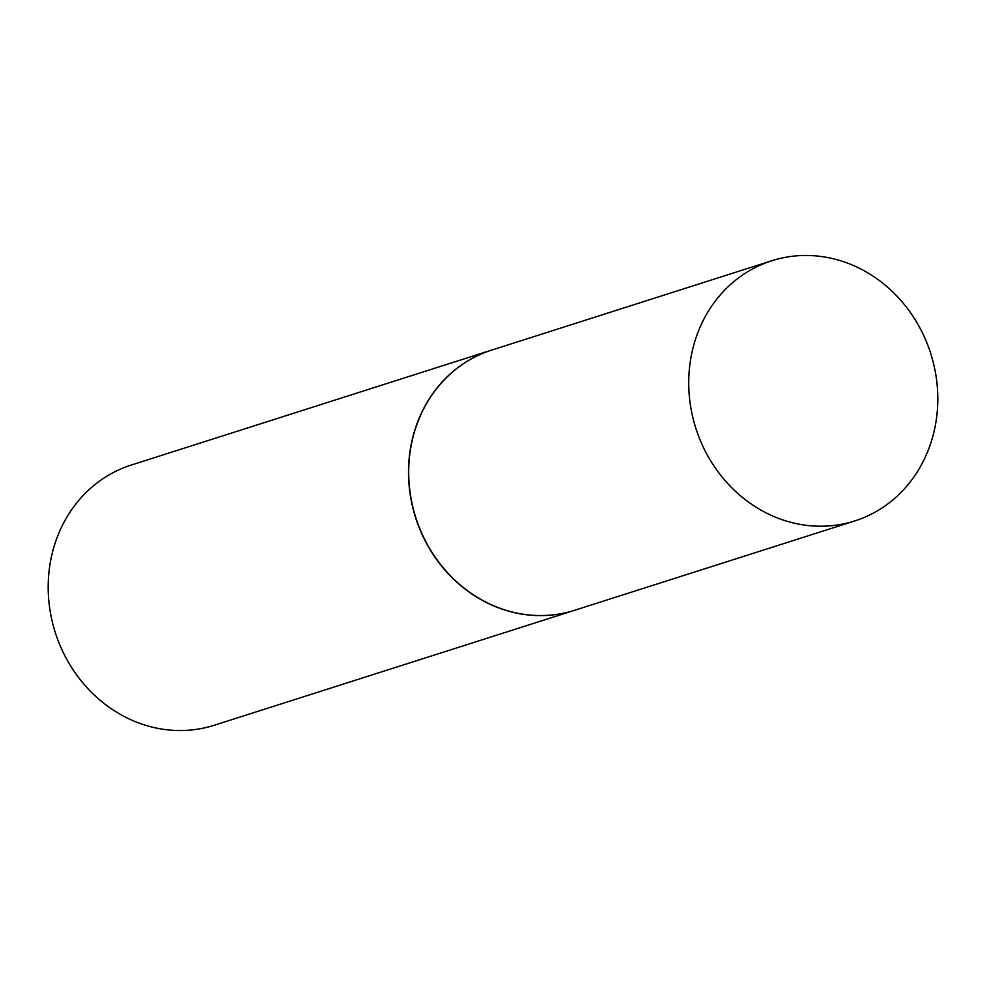 <?xml version="1.0" encoding="UTF-8"?>
<svg xmlns="http://www.w3.org/2000/svg" width="986" height="986" viewBox="0 0 986 986"><rect width="100%" height="100%" fill="white"/><g stroke="black" fill="none" stroke-linecap="round" stroke-linejoin="round"><path stroke-width="1.48" d="M689.83 364.919A136.549 123.25 -107.7 0 1 771.767 260.748A136.549 123.25 -107.7 0 1 936.7 416.77A136.549 123.25 -107.7 0 1 854.763 520.941A136.549 123.25 -107.7 0 1 689.83 364.919M854.763 520.941L574.715 610.26A136.549 123.25 -107.7 0 1 409.794 454.25A136.549 123.25 -107.7 0 1 491.731 350.079L771.767 260.748M574.628 610.297A136.549 123.25 -107.7 0 1 574.542 610.322A136.549 123.25 -107.7 0 1 409.609 454.3A136.549 123.25 -107.7 0 1 491.546 350.129A136.549 123.25 -107.7 0 1 491.644 350.104M574.542 610.322L214.233 725.252A136.549 123.25 -107.7 0 1 49.3 569.23A136.549 123.25 -107.7 0 1 131.237 465.059L491.546 350.129"/></g></svg>
